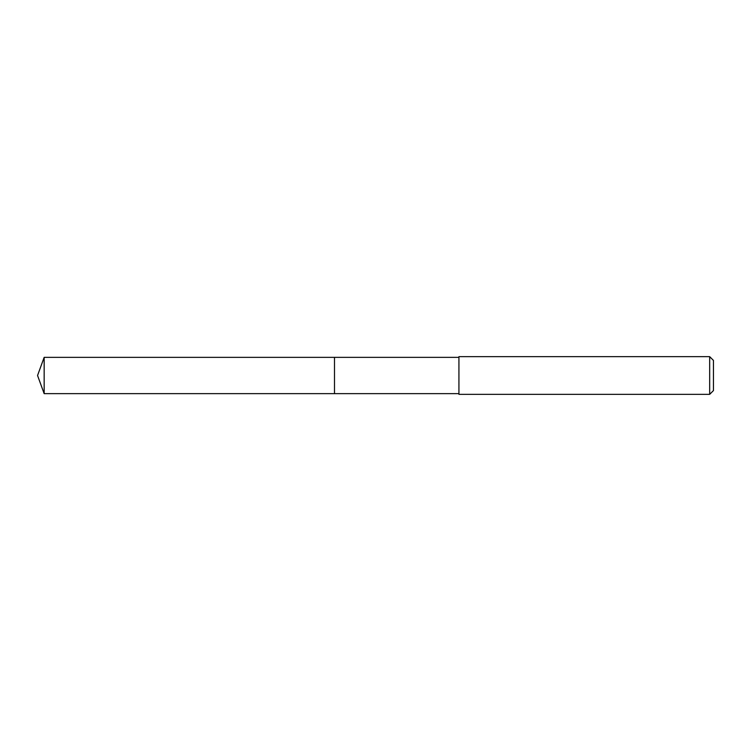 <?xml version="1.0" encoding="UTF-8"?>
<svg xmlns="http://www.w3.org/2000/svg" width="751" height="751" viewBox="0 0 751 751"><rect width="100%" height="100%" fill="white"/><g stroke="black" fill="none" stroke-linecap="round" stroke-linejoin="round"><path stroke-width="1.13" d="M458.927 357.354L44.159 357.354L44.159 393.646L334.495 393.646L334.495 357.354L334.495 393.646L458.927 393.646M44.159 393.646L37.55 375.5L44.159 357.354M458.927 356.65L458.927 394.35L709.676 394.35L709.676 356.65L458.927 356.65M709.676 356.65L713.45 360.414L713.45 390.586L709.676 394.35"/></g></svg>
